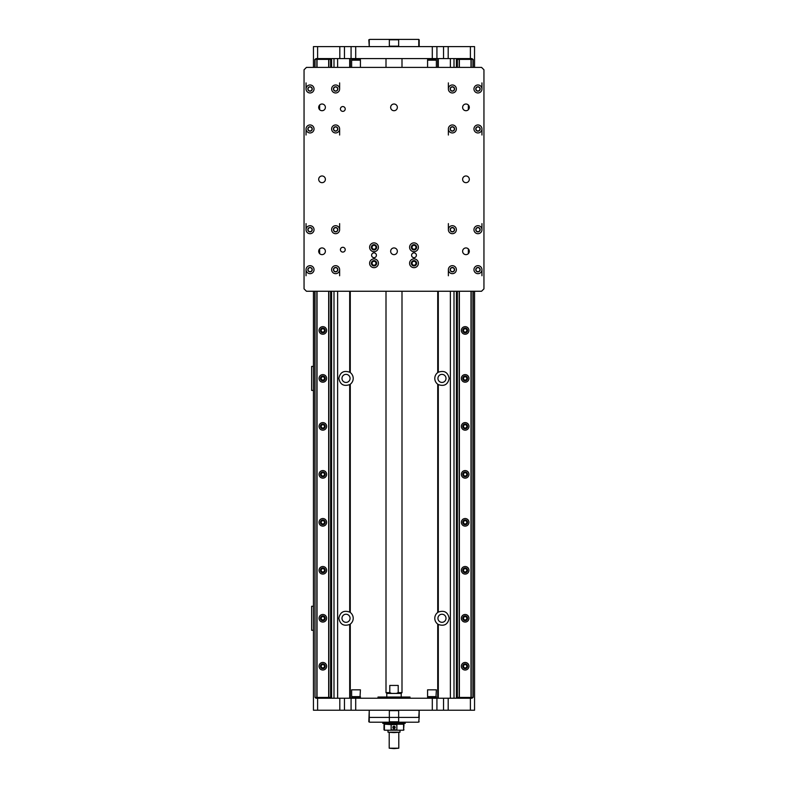 <?xml version="1.0" encoding="UTF-8"?>
<svg xmlns="http://www.w3.org/2000/svg" width="788" height="788" viewBox="0 0 788 788"><rect width="100%" height="100%" fill="white"/><g stroke="black" fill="none" stroke-linecap="round" stroke-linejoin="round"><path stroke-width="1.18" d="M418.783 46.6L418.753 46.197A53.958 38.149 -90 0 1 418.241 46.6M399.152 46.6A53.958 38.149 -90 0 1 398.649 46.197L398.649 39.804A53.958 38.149 -90 0 1 399.152 39.4L418.783 39.4L418.753 46.197M418.241 39.4A53.958 38.149 -90 0 1 418.753 39.804M398.649 46.197L389.351 46.197A53.958 38.149 90 0 1 388.848 46.6M398.649 39.804L389.351 39.804L389.351 46.197M399.152 39.4L388.848 39.4A53.958 38.149 90 0 1 389.351 39.804M369.759 46.6A53.958 38.149 90 0 1 369.247 46.197L369.247 39.804A53.958 38.149 90 0 1 369.759 39.4L388.848 39.4M369.759 39.4L368.814 39.804L369.247 46.197M474.504 67.384L474.553 46.6L443.546 46.6L443.546 58.588L456.41 58.588L456.41 67.384M339.815 46.6L339.815 58.588L344.454 58.588L344.454 46.6L313.447 46.6L313.496 67.384M344.454 46.6L351.074 46.6L351.074 58.588L443.546 58.588M355.703 58.588L355.703 46.6L351.074 46.6M355.703 46.6L432.297 46.6L432.297 58.588M436.926 58.588L436.926 46.6L432.297 46.6M436.926 46.6L443.546 46.6M378.013 698.227L378.013 697.025L409.987 697.025L409.987 698.227M396.364 693.43L401.2 693.43L401.998 692.632L398.216 692.632L396.364 693.43L391.636 693.43L389.784 692.632L389.784 685.432L398.216 685.432L398.216 692.632M386.8 696.631L386.8 693.43L391.636 693.43M388.848 710.224A53.958 38.149 90 0 1 389.351 710.618L389.351 717.415L369.247 717.415L369.247 710.618A53.958 38.149 90 0 1 369.759 710.224M388.848 722.212L369.759 722.212A53.958 38.149 90 0 1 369.247 721.818L369.247 717.415L389.351 717.415L389.351 721.818A53.958 38.149 90 0 1 388.848 722.212L399.152 722.212A53.958 38.149 -90 0 1 398.649 721.818L398.649 717.415L419.186 717.415L419.186 710.618L418.753 717.415L398.649 717.415L398.649 710.618A53.958 38.149 -90 0 1 399.152 710.224M389.351 717.415L398.649 717.415L389.351 717.415M369.759 722.212L368.814 721.818L369.247 710.618M389.351 721.818L398.649 721.818M389.351 710.618L398.649 710.618M418.241 710.224A53.958 38.149 -90 0 1 418.753 710.618M418.753 721.818L419.186 717.415L418.753 721.818A53.958 38.149 -90 0 1 418.241 722.212L399.152 722.212M418.241 722.212L419.186 721.818M378.013 697.025L409.987 697.025M402.392 724.211L385.608 724.211M394.296 726.891L394 726.723A0.69 0.69 0 0 1 394.601 727.068L394.296 726.891M393.399 727.068A0.69 0.69 0 0 1 394 726.723L393.399 727.757A0.69 0.69 0 0 1 393.399 727.068M394.601 727.413L394.601 727.068A0.69 0.69 0 0 1 394.601 727.757L394.601 727.413M394.296 727.935L394.601 727.757A0.69 0.69 0 0 1 394 728.102L394.296 727.935M394 728.102A0.69 0.69 0 0 1 393.399 727.757L394 728.102M392.808 727.57A1.202 1.202 0 0 1 393.892 726.221A1.202 1.202 0 0 1 395.202 727.363A1.202 1.202 0 0 1 393.015 728.102M394 728.368A0.955 0.955 0 0 0 394.827 726.93A0.955 0.955 0 0 0 393.173 726.93A0.955 0.955 0 0 0 394 728.368M394 728.614C392.454 727.817 392.454 727.009 394 726.211C395.546 727.009 395.546 727.817 394 728.614M397.507 730.21L396.866 729.806L396.866 724.615L397.507 724.211L403.594 724.211L403.594 730.21L384.406 730.21L384.426 724.615L385.066 724.211L391.134 724.615L391.134 729.806L390.493 730.21M403.998 729.806L402.934 730.21M403.998 724.615L403.574 729.806M402.934 724.211L403.574 724.615M396.866 729.806L391.134 729.806M396.866 724.615L391.134 724.615M397.507 724.211L390.493 724.211M385.066 730.21L384.426 729.806M385.066 724.211L384.002 724.615L384.002 729.806M382.81 722.212L382.81 723.414L405.19 723.414L405.19 722.212M394 748.6L398.797 748.196L389.203 748.196L394 748.6M394 732.613L399.999 732.21L388.001 732.21L394 732.613M389.784 692.632L386.002 692.632L386.8 693.43M313.496 291.255L313.447 710.224L344.454 710.224L344.454 698.227L331.59 698.227L331.59 291.255M448.185 710.224L448.185 698.227L443.546 698.227L443.546 710.224L474.553 710.224L474.504 291.255M443.546 710.224L436.926 710.224L436.926 698.227L344.454 698.227M432.297 698.227L432.297 710.224L436.926 710.224M432.297 710.224L355.703 710.224L355.703 698.227M351.074 698.227L351.074 710.224L355.703 710.224M351.074 710.224L344.454 710.224M372.044 247.284A1.97 1.97 0 0 1 374.989 245.58A1.97 1.97 0 0 1 374.989 248.988A1.97 1.97 0 0 1 372.044 247.284M372.044 263.271A1.97 1.97 0 0 1 374.989 261.567A1.97 1.97 0 0 1 374.989 264.975A1.97 1.97 0 0 1 372.044 263.271M412.026 263.271A1.97 1.97 0 0 1 414.971 261.567A1.97 1.97 0 0 1 414.971 264.975A1.97 1.97 0 0 1 412.026 263.271M412.026 247.284A1.97 1.97 0 0 1 414.971 245.58A1.97 1.97 0 0 1 414.971 248.988A1.97 1.97 0 0 1 412.026 247.284M427.579 697.429L436.375 697.429L427.579 697.429L427.579 698.227M436.375 696.631L427.579 696.631L427.579 689.835L436.375 689.835L435.981 697.025M436.375 689.835L427.579 689.835M351.625 697.429L360.421 697.429L351.625 697.429L351.625 698.227M360.421 696.631L351.625 696.631L351.625 689.835L360.421 689.835L360.017 697.025M360.421 689.835L351.625 689.835M306.453 67.384L481.547 67.384L483.95 69.787L483.95 288.861L481.547 291.255L306.453 291.255L304.05 288.861L304.05 69.787L306.453 67.384M448.372 275.751L448.372 269.673M448.372 229.692L448.372 223.615M481.951 275.751L481.951 269.673A3.999 3.999 0 0 1 475.952 273.131A3.999 3.999 0 0 1 475.952 266.206A3.999 3.999 0 0 1 481.951 269.673M481.951 229.692A3.999 3.999 0 0 1 475.952 233.159A3.999 3.999 0 0 1 475.952 226.235A3.999 3.999 0 0 1 481.951 229.692L481.951 223.615M448.372 135.024L448.372 128.946M448.372 88.975L448.372 82.898M481.951 135.024L481.951 128.946A3.999 3.999 0 0 1 475.952 132.414A3.999 3.999 0 0 1 475.952 125.489A3.999 3.999 0 0 1 481.951 128.946M481.951 88.975A3.999 3.999 0 0 1 475.952 92.432A3.999 3.999 0 0 1 475.952 85.508A3.999 3.999 0 0 1 481.951 88.975L481.951 82.898M306.049 135.024L306.049 128.946M306.049 88.975L306.049 82.898M339.628 135.024L339.628 128.946A3.999 3.999 0 0 1 333.629 132.414A3.999 3.999 0 0 1 333.629 125.489A3.999 3.999 0 0 1 339.628 128.946M339.628 88.975A3.999 3.999 0 0 1 333.629 92.432A3.999 3.999 0 0 1 333.629 85.508A3.999 3.999 0 0 1 339.628 88.975L339.628 82.898M306.049 275.751L306.049 269.673M306.049 229.692L306.049 223.615M339.628 275.751L339.628 269.673A3.999 3.999 0 0 1 333.629 273.131A3.999 3.999 0 0 1 333.629 266.206A3.999 3.999 0 0 1 339.628 269.673M339.628 229.692A3.999 3.999 0 0 1 333.629 233.159A3.999 3.999 0 0 1 333.629 226.235A3.999 3.999 0 0 1 339.628 229.692L339.628 223.615M411.592 255.282A2.403 2.403 0 0 1 413.986 252.879A2.403 2.403 0 0 1 416.389 255.282A2.403 2.403 0 0 1 413.986 257.676A2.403 2.403 0 0 1 411.592 255.282M371.611 255.282A2.403 2.403 0 0 1 374.014 252.879A2.403 2.403 0 0 1 376.408 255.282A2.403 2.403 0 0 1 374.014 257.676A2.403 2.403 0 0 1 371.611 255.282M390.651 251.283A3.349 3.349 0 0 1 394 247.934A3.349 3.349 0 0 1 397.349 251.283A3.349 3.349 0 0 1 394 254.632A3.349 3.349 0 0 1 390.651 251.283M390.651 107.365A3.349 3.349 0 0 1 394 104.016A3.349 3.349 0 0 1 397.349 107.365A3.349 3.349 0 0 1 394 110.714A3.349 3.349 0 0 1 390.651 107.365M468.358 109.699A3.349 3.349 0 0 1 463.078 109.059A3.349 3.349 0 0 1 465.078 104.134A3.349 3.349 0 0 1 468.358 109.699L468.358 105.021M319.642 109.699A3.349 3.349 0 0 1 320.775 104.262A3.349 3.349 0 0 1 325.385 107.365A3.349 3.349 0 0 1 319.642 109.699L319.642 105.021M318.697 179.319A3.349 3.349 0 0 1 322.036 175.97A3.349 3.349 0 0 1 325.385 179.319A3.349 3.349 0 0 1 322.036 182.668A3.349 3.349 0 0 1 318.697 179.319M462.615 179.319A3.349 3.349 0 0 1 465.964 175.97A3.349 3.349 0 0 1 469.303 179.319A3.349 3.349 0 0 1 465.964 182.668A3.349 3.349 0 0 1 462.615 179.319M468.358 253.618A3.349 3.349 0 0 1 463.078 252.978A3.349 3.349 0 0 1 465.078 248.053A3.349 3.349 0 0 1 468.358 253.618L468.358 248.949M319.642 253.618A3.349 3.349 0 0 1 320.775 248.181A3.349 3.349 0 0 1 325.385 251.283A3.349 3.349 0 0 1 319.642 253.618L319.642 248.949M418.389 247.284A4.393 4.393 0 0 1 411.789 251.086A4.393 4.393 0 0 1 411.789 243.472A4.393 4.393 0 0 1 418.389 247.284M418.389 263.271A4.393 4.393 0 0 1 411.789 267.083A4.393 4.393 0 0 1 411.789 259.469A4.393 4.393 0 0 1 418.389 263.271M378.407 263.271A4.393 4.393 0 0 1 371.808 267.083A4.393 4.393 0 0 1 371.808 259.469A4.393 4.393 0 0 1 378.407 263.271M378.407 247.284A4.393 4.393 0 0 1 371.808 251.086A4.393 4.393 0 0 1 371.808 243.472A4.393 4.393 0 0 1 378.407 247.284M345.223 108.961A2.403 2.403 0 0 1 342.829 111.364A2.403 2.403 0 0 1 340.426 108.961A2.403 2.403 0 0 1 342.829 106.557A2.403 2.403 0 0 1 345.223 108.961M345.223 249.678A2.403 2.403 0 0 1 342.829 252.081A2.403 2.403 0 0 1 340.426 249.678A2.403 2.403 0 0 1 342.829 247.284A2.403 2.403 0 0 1 345.223 249.678M314.048 229.692A3.999 3.999 0 0 1 308.049 233.159A3.999 3.999 0 0 1 308.049 226.235A3.999 3.999 0 0 1 314.048 229.692M314.048 269.673A3.999 3.999 0 0 1 308.049 273.131A3.999 3.999 0 0 1 308.049 266.206A3.999 3.999 0 0 1 314.048 269.673M456.36 269.673A3.999 3.999 0 0 1 450.372 273.131A3.999 3.999 0 0 1 450.372 266.206A3.999 3.999 0 0 1 456.36 269.673M456.36 229.692A3.999 3.999 0 0 1 450.372 233.159A3.999 3.999 0 0 1 450.372 226.235A3.999 3.999 0 0 1 456.36 229.692M456.36 128.946A3.999 3.999 0 0 1 450.372 132.414A3.999 3.999 0 0 1 450.372 125.489A3.999 3.999 0 0 1 456.36 128.946M456.36 88.975A3.999 3.999 0 0 1 450.372 92.432A3.999 3.999 0 0 1 450.372 85.508A3.999 3.999 0 0 1 456.36 88.975M314.048 128.946A3.999 3.999 0 0 1 308.049 132.414A3.999 3.999 0 0 1 308.049 125.489A3.999 3.999 0 0 1 314.048 128.946M314.048 88.975A3.999 3.999 0 0 1 308.049 92.432A3.999 3.999 0 0 1 308.049 85.508A3.999 3.999 0 0 1 314.048 88.975M411.346 247.284A2.64 2.64 0 0 0 415.306 249.569A2.64 2.64 0 0 0 415.306 244.999A2.64 2.64 0 0 0 411.346 247.284M411.346 263.271A2.64 2.64 0 0 0 415.306 265.556A2.64 2.64 0 0 0 415.306 260.986A2.64 2.64 0 0 0 411.346 263.271M371.375 263.271A2.64 2.64 0 0 0 375.334 265.556A2.64 2.64 0 0 0 375.334 260.986A2.64 2.64 0 0 0 371.375 263.271M371.375 247.284A2.64 2.64 0 0 0 375.334 249.569A2.64 2.64 0 0 0 375.334 244.999A2.64 2.64 0 0 0 371.375 247.284M333.432 229.692A2.197 2.197 0 0 0 336.732 231.593A2.197 2.197 0 0 0 336.732 227.791A2.197 2.197 0 0 0 333.432 229.692M307.852 229.692A2.197 2.197 0 0 0 311.152 231.593A2.197 2.197 0 0 0 311.152 227.791A2.197 2.197 0 0 0 307.852 229.692M307.852 269.673A2.197 2.197 0 0 0 311.152 271.574A2.197 2.197 0 0 0 311.152 267.762A2.197 2.197 0 0 0 307.852 269.673M333.432 269.673A2.197 2.197 0 0 0 336.732 271.574A2.197 2.197 0 0 0 336.732 267.762A2.197 2.197 0 0 0 333.432 269.673M475.755 269.673A2.197 2.197 0 0 0 479.055 271.574A2.197 2.197 0 0 0 479.055 267.762A2.197 2.197 0 0 0 475.755 269.673M450.165 269.673A2.197 2.197 0 0 0 453.464 271.574A2.197 2.197 0 0 0 453.464 267.762A2.197 2.197 0 0 0 450.165 269.673M450.165 229.692A2.197 2.197 0 0 0 453.464 231.593A2.197 2.197 0 0 0 453.464 227.791A2.197 2.197 0 0 0 450.165 229.692M475.755 229.692A2.197 2.197 0 0 0 479.055 231.593A2.197 2.197 0 0 0 479.055 227.791A2.197 2.197 0 0 0 475.755 229.692M475.755 88.975A2.197 2.197 0 0 0 479.055 90.876A2.197 2.197 0 0 0 479.055 87.064A2.197 2.197 0 0 0 475.755 88.975M475.755 128.946A2.197 2.197 0 0 0 479.055 130.857A2.197 2.197 0 0 0 479.055 127.045A2.197 2.197 0 0 0 475.755 128.946M450.165 128.946A2.197 2.197 0 0 0 453.464 130.857A2.197 2.197 0 0 0 453.464 127.045A2.197 2.197 0 0 0 450.165 128.946M450.165 88.975A2.197 2.197 0 0 0 453.464 90.876A2.197 2.197 0 0 0 453.464 87.064A2.197 2.197 0 0 0 450.165 88.975M333.432 88.975A2.197 2.197 0 0 0 336.732 90.876A2.197 2.197 0 0 0 336.732 87.064A2.197 2.197 0 0 0 333.432 88.975M333.432 128.946A2.197 2.197 0 0 0 336.732 130.857A2.197 2.197 0 0 0 336.732 127.045A2.197 2.197 0 0 0 333.432 128.946M307.852 128.946A2.197 2.197 0 0 0 311.152 130.857A2.197 2.197 0 0 0 311.152 127.045A2.197 2.197 0 0 0 307.852 128.946M307.852 88.975A2.197 2.197 0 0 0 311.152 90.876A2.197 2.197 0 0 0 311.152 87.064A2.197 2.197 0 0 0 307.852 88.975M310.048 271.673A2 2 0 0 1 308.315 268.669A2 2 0 0 1 311.782 268.669A2 2 0 0 1 310.048 271.673M335.629 271.673A2 2 0 0 1 333.905 268.669A2 2 0 0 1 337.363 268.669A2 2 0 0 1 335.629 271.673M452.371 231.692A2 2 0 0 1 450.637 228.697A2 2 0 0 1 454.095 228.697A2 2 0 0 1 452.371 231.692M477.952 231.692A2 2 0 0 1 476.218 228.697A2 2 0 0 1 479.685 228.697A2 2 0 0 1 477.952 231.692M477.952 130.946A2 2 0 0 1 476.218 127.952A2 2 0 0 1 479.685 127.952A2 2 0 0 1 477.952 130.946M452.371 90.975A2 2 0 0 1 450.637 87.97A2 2 0 0 1 454.095 87.97A2 2 0 0 1 452.371 90.975M335.629 130.946A2 2 0 0 1 333.905 127.952A2 2 0 0 1 337.363 127.952A2 2 0 0 1 335.629 130.946M310.048 90.975A2 2 0 0 1 308.315 87.97A2 2 0 0 1 311.782 87.97A2 2 0 0 1 310.048 90.975M452.371 271.673A2 2 0 0 1 450.637 268.669A2 2 0 0 1 454.095 268.669A2 2 0 0 1 452.371 271.673M477.952 271.673A2 2 0 0 1 476.218 268.669A2 2 0 0 1 479.685 268.669A2 2 0 0 1 477.952 271.673M457.168 291.255L457.168 697.429L473.155 697.429L473.135 291.255L473.155 697.429M457.355 291.255L457.355 697.429M473.155 59.386L473.155 67.384L473.135 59.386L457.355 59.386L457.355 67.384M459.177 59.386L459.177 67.384M459.177 291.255L459.177 697.429M459.355 291.255L459.355 697.429M471.007 291.255L471.007 697.429M468.959 330.438A3.802 3.802 0 0 1 463.265 333.728A3.802 3.802 0 0 1 463.265 327.148A3.802 3.802 0 0 1 468.959 330.438M468.959 378.407A3.802 3.802 0 0 1 463.265 381.697A3.802 3.802 0 0 1 463.265 375.118A3.802 3.802 0 0 1 468.959 378.407M468.959 426.377A3.802 3.802 0 0 1 463.265 429.667A3.802 3.802 0 0 1 463.265 423.097A3.802 3.802 0 0 1 468.959 426.377M468.959 474.356A3.802 3.802 0 0 1 463.265 477.646A3.802 3.802 0 0 1 463.265 471.066A3.802 3.802 0 0 1 468.959 474.356M468.959 522.326A3.802 3.802 0 0 1 463.265 525.616A3.802 3.802 0 0 1 463.265 519.036A3.802 3.802 0 0 1 468.959 522.326M468.959 570.305A3.802 3.802 0 0 1 463.265 573.585A3.802 3.802 0 0 1 463.265 567.015A3.802 3.802 0 0 1 468.959 570.305M468.959 618.275A3.802 3.802 0 0 1 463.265 621.565A3.802 3.802 0 0 1 463.265 614.985A3.802 3.802 0 0 1 468.959 618.275M468.959 666.244A3.802 3.802 0 0 1 463.265 669.534A3.802 3.802 0 0 1 463.265 662.954A3.802 3.802 0 0 1 468.959 666.244M471.185 291.255L471.185 697.429M471.185 59.386L471.185 67.384M472.948 59.386L472.948 67.384M472.948 291.255L472.948 697.429M452.371 130.946A2 2 0 0 1 450.637 127.952A2 2 0 0 1 454.095 127.952A2 2 0 0 1 452.371 130.946M477.952 90.975A2 2 0 0 1 476.218 87.97A2 2 0 0 1 479.685 87.97A2 2 0 0 1 477.952 90.975M457.355 59.386L457.168 67.384M471.007 59.386L471.007 67.384M459.355 59.386L459.355 67.384M310.048 130.946A2 2 0 0 1 308.315 127.952A2 2 0 0 1 311.782 127.952A2 2 0 0 1 310.048 130.946M335.629 90.975A2 2 0 0 1 333.905 87.97A2 2 0 0 1 337.363 87.97A2 2 0 0 1 335.629 90.975M315.84 59.386L315.84 58.588L330.832 58.588L330.832 59.386L314.845 59.386L314.845 67.384M315.033 59.386L315.033 67.384M316.855 59.386L316.855 67.384M316.855 291.255L316.855 697.429L330.832 697.429L330.832 698.227L315.84 698.227L315.84 697.429M315.033 291.255L315.033 697.429L316.855 697.429M317.032 59.386L317.032 67.384M328.685 59.386L328.685 67.384M328.862 59.386L328.862 67.384M330.625 59.386L330.625 67.384M330.625 291.255L330.625 697.429M328.862 291.255L328.862 697.429M330.822 291.255L330.822 697.429L330.832 291.255M330.822 59.386L330.822 67.384L330.832 59.386M310.048 231.692A2 2 0 0 1 308.315 228.697A2 2 0 0 1 311.782 228.697A2 2 0 0 1 310.048 231.692M335.629 231.692A2 2 0 0 1 333.905 228.697A2 2 0 0 1 337.363 228.697A2 2 0 0 1 335.629 231.692M314.845 291.255L315.033 697.429M328.685 291.255L328.685 697.429M317.032 291.255L317.032 697.429M326.636 330.438A3.802 3.802 0 0 1 320.943 333.728A3.802 3.802 0 0 1 320.943 327.148A3.802 3.802 0 0 1 326.636 330.438M326.636 378.407A3.802 3.802 0 0 1 320.943 381.697A3.802 3.802 0 0 1 320.943 375.118A3.802 3.802 0 0 1 326.636 378.407M326.636 426.377A3.802 3.802 0 0 1 320.943 429.667A3.802 3.802 0 0 1 320.943 423.097A3.802 3.802 0 0 1 326.636 426.377M326.636 474.356A3.802 3.802 0 0 1 320.943 477.646A3.802 3.802 0 0 1 320.943 471.066A3.802 3.802 0 0 1 326.636 474.356M326.636 522.326A3.802 3.802 0 0 1 320.943 525.616A3.802 3.802 0 0 1 320.943 519.036A3.802 3.802 0 0 1 326.636 522.326M326.636 570.305A3.802 3.802 0 0 1 320.943 573.585A3.802 3.802 0 0 1 320.943 567.015A3.802 3.802 0 0 1 326.636 570.305M326.636 618.275A3.802 3.802 0 0 1 320.943 621.565A3.802 3.802 0 0 1 320.943 614.985A3.802 3.802 0 0 1 326.636 618.275M326.636 666.244A3.802 3.802 0 0 1 320.943 669.534A3.802 3.802 0 0 1 320.943 662.954A3.802 3.802 0 0 1 326.636 666.244M462.763 330.438A2.403 2.403 0 0 0 466.358 332.516A2.403 2.403 0 0 0 466.358 328.36A2.403 2.403 0 0 0 462.763 330.438M462.763 378.407A2.403 2.403 0 0 0 466.358 380.486A2.403 2.403 0 0 0 466.358 376.329A2.403 2.403 0 0 0 462.763 378.407M462.763 426.377A2.403 2.403 0 0 0 466.358 428.455A2.403 2.403 0 0 0 466.358 424.308A2.403 2.403 0 0 0 462.763 426.377M462.763 474.356A2.403 2.403 0 0 0 466.358 476.435A2.403 2.403 0 0 0 466.358 472.278A2.403 2.403 0 0 0 462.763 474.356M462.763 522.326A2.403 2.403 0 0 0 466.358 524.404A2.403 2.403 0 0 0 466.358 520.247A2.403 2.403 0 0 0 462.763 522.326M462.763 570.305A2.403 2.403 0 0 0 466.358 572.374A2.403 2.403 0 0 0 466.358 568.227A2.403 2.403 0 0 0 462.763 570.305M462.763 618.275A2.403 2.403 0 0 0 466.358 620.353A2.403 2.403 0 0 0 466.358 616.196A2.403 2.403 0 0 0 462.763 618.275M462.763 666.244A2.403 2.403 0 0 0 466.358 668.322A2.403 2.403 0 0 0 466.358 664.166A2.403 2.403 0 0 0 462.763 666.244M472.16 697.429L472.16 698.227L457.168 698.227L457.168 697.429M457.168 59.386L457.168 58.588L472.16 58.588L472.16 59.386M466.811 666.244A1.655 1.655 0 0 1 464.329 667.682A1.655 1.655 0 0 1 464.329 664.816A1.655 1.655 0 0 1 466.811 666.244M466.811 618.275A1.655 1.655 0 0 1 464.329 619.703A1.655 1.655 0 0 1 464.329 616.846A1.655 1.655 0 0 1 466.811 618.275M466.811 570.305A1.655 1.655 0 0 1 464.329 571.733A1.655 1.655 0 0 1 464.329 568.867A1.655 1.655 0 0 1 466.811 570.305M466.811 522.326A1.655 1.655 0 0 1 464.329 523.754A1.655 1.655 0 0 1 464.329 520.898A1.655 1.655 0 0 1 466.811 522.326M466.811 474.356A1.655 1.655 0 0 1 464.329 475.785A1.655 1.655 0 0 1 464.329 472.928A1.655 1.655 0 0 1 466.811 474.356M466.811 426.377A1.655 1.655 0 0 1 464.329 427.815A1.655 1.655 0 0 1 464.329 424.949A1.655 1.655 0 0 1 466.811 426.377M466.811 378.407A1.655 1.655 0 0 1 464.329 379.836A1.655 1.655 0 0 1 464.329 376.979A1.655 1.655 0 0 1 466.811 378.407M466.811 330.438A1.655 1.655 0 0 1 464.329 331.866A1.655 1.655 0 0 1 464.329 329A1.655 1.655 0 0 1 466.811 330.438M320.44 330.438A2.403 2.403 0 0 0 324.035 332.516A2.403 2.403 0 0 0 324.035 328.36A2.403 2.403 0 0 0 320.44 330.438M320.44 378.407A2.403 2.403 0 0 0 324.035 380.486A2.403 2.403 0 0 0 324.035 376.329A2.403 2.403 0 0 0 320.44 378.407M320.44 426.377A2.403 2.403 0 0 0 324.035 428.455A2.403 2.403 0 0 0 324.035 424.308A2.403 2.403 0 0 0 320.44 426.377M320.44 474.356A2.403 2.403 0 0 0 324.035 476.435A2.403 2.403 0 0 0 324.035 472.278A2.403 2.403 0 0 0 320.44 474.356M320.44 522.326A2.403 2.403 0 0 0 324.035 524.404A2.403 2.403 0 0 0 324.035 520.247A2.403 2.403 0 0 0 320.44 522.326M320.44 570.305A2.403 2.403 0 0 0 324.035 572.374A2.403 2.403 0 0 0 324.035 568.227A2.403 2.403 0 0 0 320.44 570.305M320.44 618.275A2.403 2.403 0 0 0 324.035 620.353A2.403 2.403 0 0 0 324.035 616.196A2.403 2.403 0 0 0 320.44 618.275M320.44 666.244A2.403 2.403 0 0 0 324.035 668.322A2.403 2.403 0 0 0 324.035 664.166A2.403 2.403 0 0 0 320.44 666.244M324.489 666.244A1.655 1.655 0 0 1 322.016 667.682A1.655 1.655 0 0 1 322.016 664.816A1.655 1.655 0 0 1 324.489 666.244M324.489 618.275A1.655 1.655 0 0 1 322.016 619.703A1.655 1.655 0 0 1 322.016 616.846A1.655 1.655 0 0 1 324.489 618.275M324.489 570.305A1.655 1.655 0 0 1 322.016 571.733A1.655 1.655 0 0 1 322.016 568.867A1.655 1.655 0 0 1 324.489 570.305M324.489 522.326A1.655 1.655 0 0 1 322.016 523.754A1.655 1.655 0 0 1 322.016 520.898A1.655 1.655 0 0 1 324.489 522.326M324.489 474.356A1.655 1.655 0 0 1 322.016 475.785A1.655 1.655 0 0 1 322.016 472.928A1.655 1.655 0 0 1 324.489 474.356M324.489 426.377A1.655 1.655 0 0 1 322.016 427.815A1.655 1.655 0 0 1 322.016 424.949A1.655 1.655 0 0 1 324.489 426.377M324.489 378.407A1.655 1.655 0 0 1 322.016 379.836A1.655 1.655 0 0 1 322.016 376.979A1.655 1.655 0 0 1 324.489 378.407M324.489 330.438A1.655 1.655 0 0 1 322.016 331.866A1.655 1.655 0 0 1 322.016 329A1.655 1.655 0 0 1 324.489 330.438M313.447 390.405L311.644 390.405L311.644 366.42L313.447 366.42M313.447 630.262L311.644 630.262L311.644 606.277L313.447 606.277M350.276 384.209L349.695 384.593C343.745 386.622 340.13 384.554 338.83 378.407C340.13 372.261 343.745 370.202 349.695 372.222L350.276 372.606A7.2 7.2 0 0 1 350.276 384.209L350.276 612.473A7.2 7.2 0 0 1 350.276 624.076L349.695 624.46C343.745 626.48 340.13 624.421 338.83 618.275C340.13 612.128 343.745 610.06 349.695 612.089L350.276 612.473M341.982 378.407A4.038 4.038 0 0 0 348.05 381.904A4.038 4.038 0 0 0 348.05 374.911A4.038 4.038 0 0 0 341.982 378.407M437.931 378.407A4.038 4.038 0 0 0 443.989 381.904A4.038 4.038 0 0 0 443.989 374.911A4.038 4.038 0 0 0 437.931 378.407M438.305 372.222C444.255 370.202 447.87 372.261 449.17 378.407C447.87 384.554 444.255 386.622 438.305 384.593L437.724 384.209A7.2 7.2 0 0 1 437.724 372.606L438.305 372.222L438.305 291.255M437.724 612.473L438.305 612.089C444.255 610.06 447.87 612.128 449.17 618.275C447.87 624.421 444.255 626.48 438.305 624.46L437.724 624.076A7.2 7.2 0 0 1 437.724 612.473L437.724 384.209M437.931 618.275A4.038 4.038 0 0 0 443.989 621.771A4.038 4.038 0 0 0 443.989 614.778A4.038 4.038 0 0 0 437.931 618.275M341.982 618.275A4.038 4.038 0 0 0 348.05 621.771A4.038 4.038 0 0 0 348.05 614.778A4.038 4.038 0 0 0 341.982 618.275M470.397 46.6L470.397 58.588M470.397 710.224L470.397 698.227M317.603 710.224L317.603 698.227M317.603 46.6L317.603 58.588M474.553 698.227L474.553 291.255L474.553 698.227M474.553 67.384L474.553 58.588L474.553 67.384M313.447 58.588L313.447 67.384M313.447 291.255L313.447 698.227M448.185 698.227L456.41 698.227L456.41 291.255M454.006 58.588L454.006 67.384M454.006 291.255L454.006 698.227M339.815 58.588L331.59 58.588L331.59 67.384M333.994 698.227L333.994 291.255M333.994 67.384L333.994 58.588M352.019 67.384L360.017 67.384M360.421 60.184L351.625 60.184L360.421 60.184L360.421 66.98M352.019 59.79L360.421 59.386L360.421 58.588M427.983 67.384L435.981 67.384M436.375 60.184L427.579 60.184L436.375 60.184L436.375 66.98M427.983 59.79L436.375 59.386L436.375 58.588M443.546 698.227L436.926 698.227M344.454 58.588L351.074 58.588M468.525 253.431L468.525 249.126M469.087 250.091L469.087 252.475M468.525 109.512L468.525 105.208M469.087 106.173L469.087 108.557M319.475 105.208L319.475 109.512M318.913 108.557L318.913 106.173M319.475 249.126L319.475 253.431M318.913 252.475L318.913 250.091M349.695 384.593L349.695 612.089M349.695 291.255L349.695 372.222M350.276 372.606L350.276 291.255M437.724 291.255L437.724 372.606M438.305 612.089L438.305 384.593M437.724 58.588L437.724 67.384M438.305 67.384L438.305 58.588M350.276 698.227L350.276 624.076M437.724 624.076L437.724 698.227M350.276 67.384L350.276 58.588M438.305 698.227L438.305 624.46M349.695 58.588L349.695 67.384M337.628 698.227L337.628 291.255M337.628 67.384L337.628 58.588M349.695 624.46L349.695 698.227M448.185 58.588L448.185 46.6M339.815 698.227L339.815 710.224M450.372 58.588L450.372 67.384M450.372 291.255L450.372 698.227M419.186 39.804L419.186 46.197M401.2 696.631L401.2 693.43M389.203 732.613L389.203 748.196M398.797 732.613L398.797 748.196M388.001 730.21L388.001 732.21M399.999 730.21L399.999 732.21M386.002 58.588L386.002 67.384M386.002 291.255L386.002 692.632M401.998 58.588L401.998 67.384M401.998 291.255L401.998 692.632M436.375 697.429L436.375 698.227M360.421 697.429L360.421 698.227M351.625 60.184L351.625 66.98M351.625 59.386L351.625 58.588M427.579 60.184L427.579 66.98M427.579 59.386L427.579 58.588"/></g></svg>
